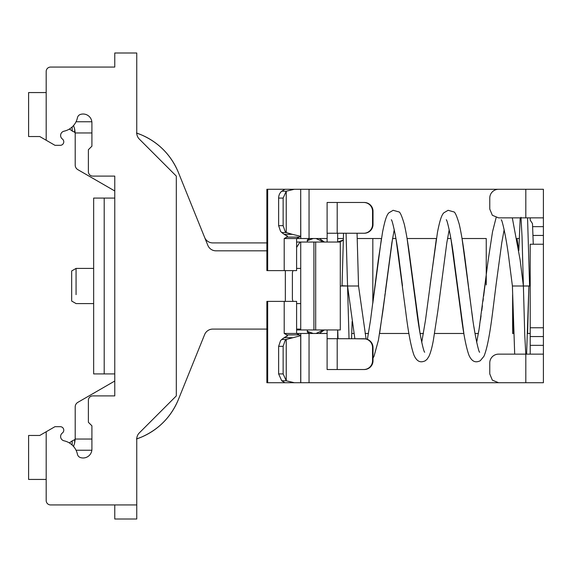 <?xml version="1.0" encoding="UTF-8"?>
<svg xmlns="http://www.w3.org/2000/svg" width="572" height="572" viewBox="0 0 572 572"><rect width="100%" height="100%" fill="white"/><g stroke="black" fill="none" stroke-linecap="round" stroke-linejoin="round"><path stroke-width="0.86" d="M313.914 242.035L313.914 329.965L300.729 329.965L300.729 242.035L340.297 242.035L340.297 329.965L315.68 329.965L315.68 242.035M313.914 329.965L315.68 329.965M309.902 333.476L307.321 332.139L307.321 329.965M307.321 242.035L307.321 239.861L309.902 238.524M323.559 329.965L315.994 333.476M307.321 331.295L313.263 333.476M315.994 238.524L323.559 242.035M307.321 240.705L313.263 238.524M296.603 242.035L300.729 242.035M296.603 329.965L300.729 329.965M300.729 303.582L296.603 303.582M296.603 268.418L300.729 268.418M292.964 301.387L292.378 299.192L292.964 301.387L292.378 299.192L292.378 272.808L292.964 270.613M300.035 329.965L300.035 329.086L296.603 329.086M300.035 242.035L296.603 247.426M69.334 129.079L74.682 132.325L74.682 129.15L75.197 132.961A1.759 1.759 0 0 1 75.204 133.076A1.759 1.759 -90 0 0 75.197 132.961L74.682 132.325M74.682 439.675L72.179 440.905L74.682 439.675L74.682 442.85L75.197 439.039L74.682 439.675L75.197 439.039A1.759 1.759 -90 0 0 75.204 438.924L75.204 406.921A5.277 5.277 -90 0 1 77.835 402.352L114.765 381.031L114.765 373.924L114.765 395.903L92.786 395.903A4.397 4.397 0 0 0 88.388 400.3L88.388 422.286L91.906 425.804L91.906 449.192A8.794 8.794 0 0 1 80.373 457.543A4.397 4.397 0 0 1 77.449 454.29A17.582 17.582 0 0 0 64.057 440.812A4.397 4.397 0 0 1 62.369 433.004A3.518 3.518 0 0 0 60.253 426.676L54.976 426.676L60.253 426.676M266.874 242.914L212.784 242.914A8.794 8.794 0 0 1 204.626 237.416L178.357 172.386C171.014 154.962 158.68 142.449 141.363 134.856L136.494 133.026M72.63 131.281L72.179 131.095L72.179 126.941M69.334 442.921L72.179 440.905L72.179 445.059M73.552 125.525L74.682 129.15M74.682 442.85L73.552 446.475M64.057 131.188A4.397 4.397 0 0 0 62.369 138.996A4.397 4.397 0 0 1 64.057 131.188A17.582 17.582 0 0 0 77.449 117.71A4.397 4.397 0 0 1 80.373 114.457A8.794 8.794 0 0 1 91.906 122.808L91.906 146.196L88.388 149.714L88.388 171.7A4.397 4.397 0 0 0 92.786 176.097L114.765 176.097L114.765 198.076L114.765 190.969L77.835 169.648A5.277 5.277 -90 0 1 75.204 165.079L75.204 133.076M114.765 67.067L50.579 67.067L114.765 67.067L114.765 52.996L136.751 52.996L136.751 132.883A8.794 8.794 0 0 0 136.751 133.112A68.583 68.583 0 0 1 178.35 172.372L207.829 245.331A8.794 8.794 -90 0 0 215.98 250.829L266.874 250.829M266.874 329.086L212.784 329.086A8.794 8.794 -90 0 0 204.626 334.584L178.357 399.613A68.583 68.583 0 0 1 141.363 437.144C158.68 429.551 171.007 417.038 178.357 399.613M136.494 438.974L141.363 437.144A68.583 68.583 0 0 1 136.751 438.888A8.794 8.794 0 0 0 136.751 439.117L136.751 504.933L50.579 504.933A4.397 4.397 0 0 1 46.182 500.536L46.182 479.436L28.6 479.436L28.6 435.471L39.747 435.471L28.6 435.471M104.204 198.076L104.204 373.924L93.658 373.924L93.658 198.076L104.204 198.076L104.204 373.924L114.765 373.924L114.765 198.076L104.218 198.076M54.976 426.676L39.747 435.471M54.976 145.324L60.253 145.324L54.976 145.324L39.747 136.529L46.182 140.247L46.182 71.464L46.182 92.564L28.6 92.564L28.6 136.529L39.747 136.529L28.6 136.529M136.751 504.933L136.751 519.004L114.765 519.004L114.765 504.933L50.579 504.933M46.182 500.536L46.182 431.753M60.253 145.324A3.518 3.518 0 0 0 62.369 138.996M50.579 67.067A4.397 4.397 0 0 0 46.182 71.464M136.751 132.883A8.794 8.794 0 0 0 139.325 139.103L176.312 176.097L176.312 395.903L139.325 432.897A8.794 8.794 0 0 0 136.751 439.117M62.369 433.004A4.397 4.397 0 0 0 64.057 440.812M76.069 294.63L76.069 268.418L93.658 268.418M76.069 268.418L71.672 270.956L71.672 301.044L76.069 303.582L93.658 303.582M475.003 333.476L478.371 333.476L475.003 333.476L473.938 326.927M463.863 333.476L434.563 333.476L463.863 333.476L454.39 262.169C451.458 237.101 446.753 218.182 446.26 219.884L446.267 219.898M420.048 333.476L423.423 333.476L420.048 333.476L410.203 259.867C408.265 244.78 406.284 232.861 404.254 224.117C401.787 215.73 399.935 211.647 398.705 211.862L393.157 210.296L388.817 212.848C387.101 214.729 385.321 218.046 382.546 232.203L378.206 260.646L370.534 320.163L367.396 339.346M408.908 333.476L379.608 333.476L408.908 333.476M486.25 238.524L462.04 238.524L486.25 238.524L486.25 275.246L483.633 296.189M450.9 238.524L447.526 238.524L450.9 238.524L460.71 311.933C463.263 332.632 466.008 347.054 468.947 355.191C472.615 363.442 477.098 362.155 480.223 360.789L483.919 356.327C486.929 349.471 489.875 334.441 492.757 311.24L496.21 283.726M436.386 238.524L407.085 238.524L436.386 238.524L425.489 320.163L421.736 342.335M449.213 229.658L446.846 242.628L437.802 311.24L433.369 340.226C432.06 347.411 430.594 352.781 428.964 356.327L427.12 359.216L425.268 360.789C422.143 362.155 417.66 363.442 413.992 355.191C411.061 347.054 408.315 332.632 405.762 311.933L395.946 238.524L392.571 238.524L382.847 311.24L378.414 340.226L374.009 356.327L373.016 358.101M381.431 238.524L372.822 238.524L372.822 303.21L381.431 238.524L357.243 238.524M486.25 275.618L486.25 284.942M512.626 294.816L512.626 333.476L513.699 333.476L512.626 294.816L512.626 333.476M527.634 333.476L530.208 333.476M543.4 354.139L543.4 382.718L543.4 354.139L543.4 382.718L525.818 382.718L525.818 354.139L543.4 354.139L543.4 327.763L530.208 327.763L530.208 345.352L543.4 345.352M543.4 217.86L543.4 189.282L543.4 217.86L525.818 217.86L525.818 189.282L543.4 189.282L543.4 327.763M337.659 242.035L343.293 239.99A8.794 8.794 0 0 1 337.659 242.035L337.659 233.247M337.659 333.476L337.659 329.965A8.794 8.794 0 0 1 337.737 329.965L338.038 338.753M278.628 198.076L278.628 225.668L280.559 231.324L281.724 232.532L286.236 232.532L285.07 231.324L283.14 225.668L283.14 198.076L286.236 191.212L281.724 191.212A8.794 8.265 -90 0 0 281.052 191.856A8.794 8.265 -90 0 0 278.628 198.076L283.14 198.076M281.724 232.532L284.155 234.327L292.313 234.327L286.236 232.532L286.236 191.212L294.315 189.282L300.7 189.282L300.7 236.322L296.603 238.524L296.603 270.613L284.205 270.613L284.205 238.524L286.98 237.094L299.37 237.094M292.313 234.327L300.7 236.322M284.155 234.327L287.509 236.322L286.98 237.094L286.98 235.55M294.315 189.282L284.956 189.282L281.724 191.212M299.37 189.282L267.667 189.282L267.667 270.613L284.205 270.613M300.7 189.282L300.779 238.524L284.205 238.524M267.667 270.613L266.874 270.613L266.874 189.282L267.667 189.282M300.779 238.524L327.105 238.524M300.779 189.282L309.044 189.282L309.044 238.524M368.468 333.476L365.093 333.476M353.954 333.476L351.751 333.476M327.105 333.476L309.044 333.476L309.044 382.718L521.421 382.718M519.197 238.524L516.988 238.524L518.825 250.522L520.191 217.86M521.421 189.282L309.044 189.282M395.946 238.524L392.571 238.524M343.343 238.524L337.659 238.524M309.044 333.476L300.779 333.476L300.779 382.718L309.044 382.718M300.779 382.718L266.874 382.718L266.874 301.387L296.603 301.387L296.603 333.476L284.205 333.476L284.205 301.387M300.779 333.476L296.603 333.476L299.37 334.906L286.98 334.906L284.205 333.476M530.208 220.12L530.208 217.86L530.208 220.12L532.489 223.631L533.276 244.237L543.4 244.237L530.208 244.237L530.208 327.763M530.208 354.139L530.208 345.352M530.208 244.237C534.291 244.237 534.291 244.237 530.208 244.237M300.7 335.678L300.7 382.718L294.315 382.718L286.236 380.788L283.14 373.924L278.628 373.924L281.724 380.788L286.236 380.788L286.236 339.468L300.7 335.678L299.37 334.906M525.818 217.86L498.555 217.86L492.342 215.287L489.768 209.066L489.768 198.076A8.794 8.794 -90 0 1 498.555 189.282L525.818 189.282M525.818 354.139L498.555 354.139A8.794 8.794 -90 0 0 489.768 362.934L489.768 373.924L492.342 380.144L498.555 382.718L525.818 382.718M281.724 380.788L284.956 382.718L294.315 382.718M286.98 336.443L286.98 334.906L287.509 335.678L284.155 337.673L292.313 337.673M283.14 346.332L278.628 346.332L280.559 340.676L281.724 339.468L286.236 339.468L285.07 340.676L283.14 346.332L283.14 373.924M281.724 339.468L284.155 337.673M278.628 346.332L278.628 373.924M337.659 329.965L337.659 338.753M327.105 329.965L327.105 369.526L364.228 369.526A8.794 8.787 90 0 0 373.016 360.739L373.016 347.547A8.794 8.787 -90 0 0 365.958 338.924L354.926 338.753M364.007 338.753L327.105 338.688M327.105 233.312L327.105 202.474L337.194 202.474L337.194 233.247L327.155 233.247L327.105 242.035M363.771 338.753A8.794 8.787 90 0 1 372.551 347.547L372.551 360.739A8.794 8.787 90 0 1 363.771 369.526M363.771 233.247L364.228 233.247A8.794 8.787 90 0 0 373.016 224.453L373.016 211.261A8.794 8.787 -90 0 0 364.228 202.474L363.771 202.474A8.794 8.787 90 0 1 372.551 211.261L372.551 224.453A8.794 8.787 90 0 1 363.771 233.247L337.194 233.247M337.194 202.474L363.771 202.474M530.208 286.014L523.394 286L530.208 285.986M517.903 286C508.329 286 513.813 286 517.903 286L523.394 286L522.036 236.593L520.978 217.281M353.046 286C357.128 286 362.612 286 353.046 286C343.472 286 348.956 286 353.046 286M340.297 286L347.547 286C343.465 285.8 337.988 285.521 347.547 286L354.876 338.753M285.342 270.613L285.342 301.387M91.906 132.961L75.197 132.961M91.906 439.039L75.197 439.039M76.04 450.236L91.842 450.236M91.842 121.764L76.04 121.764M283.14 225.668L278.628 225.668M530.208 336.558L543.4 336.558M532.632 226.648L543.4 226.648M532.99 235.442L543.4 235.442M267.667 301.387L267.667 382.718M337.194 338.753L337.194 369.526M372.551 360.739L373.016 360.739M372.551 347.547L373.016 347.547M372.551 224.453L373.016 224.453M372.551 211.261L373.016 211.261M527.548 217.86L529.601 285.986M319.34 333.476L324.41 329.965M319.34 238.524L324.41 242.035M514.693 354.139L512.405 286L509.337 262.169C506.413 237.101 501.708 218.182 501.208 219.884L501.222 219.898M366.087 338.953L358.537 286L357.057 233.247M342.049 286L343.529 233.247M349.034 338.753L346.06 233.24M402.502 286L399.435 262.169C396.51 237.101 391.799 218.182 391.305 219.884L391.312 219.898M394.258 229.658L391.892 242.628L385.292 291.892M424.681 352.102L424.689 352.116C424.302 353.653 419.819 337.809 416.001 305.598L407.085 238.524M352.123 321.493L351.565 338.753M468.539 286.751L465.158 259.867C463.22 244.78 461.239 232.861 459.209 224.117C456.735 215.73 454.883 211.647 453.653 211.862L448.112 210.296L443.772 212.848C442.056 214.729 440.276 218.046 437.494 232.203L430.144 284.656M462.04 238.524L471.507 309.831C474.445 335.013 479.186 353.918 479.643 352.116L479.629 352.102M476.69 342.342L479.064 329.286L488.095 260.76L492.528 231.774L496.146 217.51M504.161 229.658L501.794 242.628L496.067 284.82M385.056 293.793L384.792 295.996M384.563 297.855L379.608 333.476M483.326 298.57L482.997 301.172M482.403 305.727L481.76 310.603M481.066 315.744L480.437 320.191M479.693 325.239L478.692 331.588M472.694 318.497L471.628 310.732M470.906 305.262L468.861 289.31M468.833 289.096L468.675 287.852M526.605 354.139L528.893 286.014L527.598 333.476M525.818 354.719L524.746 334.87L523.394 286L520.112 259.881L512.312 217.86"/></g></svg>
